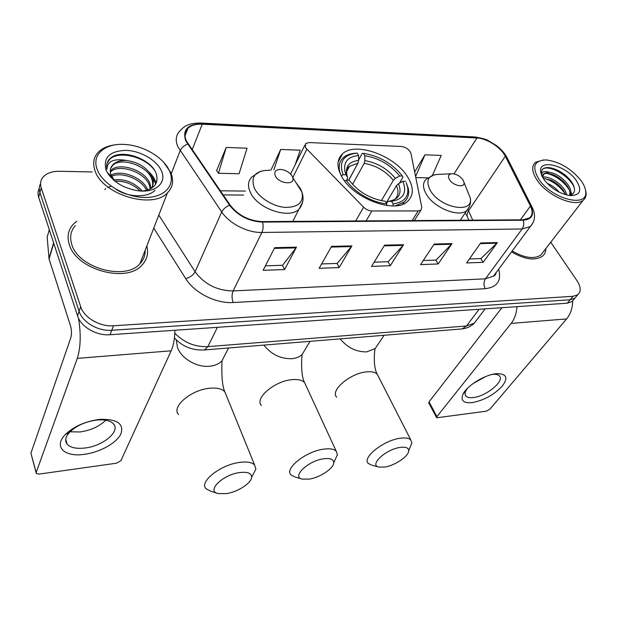 <?xml version="1.0" encoding="UTF-8"?>
<svg xmlns="http://www.w3.org/2000/svg" width="617" height="617" viewBox="0 0 617 617"><rect width="100%" height="100%" fill="white"/><g stroke="black" fill="none" stroke-linecap="round" stroke-linejoin="round"><path stroke-width="0.93" d="M305.384 147.571L363.606 207.196C366.105 209.572 368.873 210.821 371.904 210.96L418.203 210.937L420.91 210.127L421.781 207.312L410.922 153.34C409.395 149.553 406.187 147.255 401.297 146.445L309.117 142.566L305.623 143.545L305.384 147.571M341.51 176.2C352.739 198.312 394.649 214.076 407.459 201.481C413.698 195.643 413.907 187.691 408.068 177.634C395.836 155.993 355.523 141.054 342.458 153.864C336.828 159.201 336.504 166.652 341.51 176.2M39.272 188.316C37.83 191.015 37.622 193.993 38.647 197.224L77.549 315.85C80.796 326.786 96.553 335.933 110.05 334.73L567.239 303.194L571.982 301.597L573.717 299.53M92.134 171.966L59.44 171.279C52.129 171.225 46.691 173.138 43.121 177.025C40.552 180.11 39.92 183.704 41.208 187.815L80.696 306.718L79.115 311.307C82.393 322.251 98.219 331.445 111.77 330.272L570.116 299.762L574.859 298.173L576.587 296.114L574.859 298.173L570.116 299.762L111.77 330.272C98.219 331.445 82.393 322.251 79.115 311.307L39.92 192.543L79.115 311.307L77.549 315.85M40.552 183.611C39.095 186.311 38.886 189.288 39.92 192.543C38.886 189.288 39.095 186.311 40.552 183.611M69.312 244.579C76.261 269.76 126.601 283.458 141.979 265.109C147.047 259.718 148.658 253.356 146.807 246.013C148.658 253.356 147.047 259.718 141.979 265.109C126.601 283.458 76.261 269.76 69.312 244.579C66.867 236.797 68.109 230.095 73.053 224.465C68.109 230.095 66.867 236.797 69.312 244.579M511.524 251.89C524.766 259.487 535.032 260.96 542.304 256.325C544.649 254.42 545.837 251.821 545.875 248.528C545.837 251.821 544.649 254.42 542.304 256.325C535.032 260.96 524.766 259.487 511.524 251.89M186.365 140.931C184.174 135.825 184.684 131.622 187.9 128.328C191.147 125.313 195.928 123.932 202.253 124.194L476.918 137.984C486.774 138.27 501.112 147.478 505.3 156.248L530.419 206.055C532.941 211.307 532.641 215.256 529.509 217.909L522.9 219.806L262.333 221.603C248.967 220.886 238.239 215.402 230.156 205.16L186.365 140.931M185.748 140.907L229.586 205.245C237.869 215.749 248.867 221.372 262.58 222.105L523.185 220.23C532.024 219.444 534.592 214.739 530.882 206.124L505.747 156.325C501.459 147.347 486.767 137.907 476.663 137.606L202.052 123.755C187.684 124.025 182.254 129.74 185.748 140.907M226.2 147.44L218.472 173.284L239.072 173.739L247.055 148.219L226.2 147.44L216.644 170.577M76.693 221.241L73.053 224.465L76.693 221.241M80.696 306.718C84.005 317.686 99.908 326.917 113.505 325.776L573.008 296.307L577.751 294.733C581.237 291.586 580.967 286.882 576.949 280.612L550.742 242.234M497.395 242.574L483.134 262.333L466.599 262.935L480.697 242.959L497.395 242.574L496.847 243.214L480.25 243.599M351.875 245.898L339.203 267.57L319.151 268.302L331.553 246.368L351.875 245.898L351.382 246.599L331.159 247.07M296.492 247.162L284.576 269.56L263.104 270.339L274.704 247.664L296.492 247.162L296.037 247.887L274.334 248.389M451.991 243.615L438.17 263.968L420.57 264.608L434.206 244.023L451.991 243.615L451.459 244.27L433.774 244.679M403.587 244.718L390.291 265.711L371.527 266.397L384.599 245.15L403.587 244.718L403.078 245.396L384.183 245.836M432.509 175.174L441.209 155.43L424.951 154.821L414.663 171.919M295.134 164.87L300.232 150.193L280.696 149.468L270.917 170.153M390.291 265.711L388.054 261.716M374.118 262.179L388.178 261.708L403.078 245.396M438.17 263.968L435.872 260.096M423.277 260.521L435.995 260.096L451.459 244.27M284.576 269.56L282.501 265.271M265.403 265.85L282.617 265.271L296.037 247.887M339.203 267.57L337.044 263.436M321.611 263.953L337.16 263.428L351.382 246.599M483.134 262.333L480.79 258.585M469.398 258.97L480.921 258.577L496.847 243.214M280.696 149.468L273.84 169.945M218.472 173.284L216.482 170.346M424.951 154.821L415.596 176.57M427.635 177.835L415.796 177.58M84.498 454.313C64.608 457.405 53.131 446.754 65.271 434.607C73.685 426.548 84.861 421.511 98.782 419.498L100.424 419.329C117.431 419.028 124.233 423.933 120.832 434.052C116.49 443.083 99.954 452.284 84.498 454.313M96.345 420.108C85.277 421.712 76.4 425.715 69.706 432.116C65.433 436.797 64.577 440.816 67.13 444.178C70.454 447.711 76.408 448.991 84.976 448.004C102.962 446.052 120.593 431.43 113.528 423.972C110.636 420.786 105.345 419.452 97.656 419.976L96.345 420.108M105.769 420.231C99.368 426.447 90.799 430.358 80.071 431.962L70.029 431.784M78.498 318.202C81.112 334.052 80.711 347.448 77.295 358.377L36.164 472.553L36.295 473.501L39.226 474.072L116.49 463.205L120.886 460.722L171.156 350.811L77.295 358.377M174.896 330.257C174.758 338.656 173.508 345.505 171.156 350.811M36.102 472.784L30.919 453.21L70.77 337.9C71.773 334.206 71.68 330.157 70.492 325.761L49.067 259.001L47.162 237.136L47.548 235.794M169.59 171.194L169.382 170.716C163.551 157.374 143.26 145.396 124.865 144.463C105.145 142.889 91.231 154.682 97.239 169.575C102.522 184.097 125.521 197.486 145.149 197.455C164.862 197.648 175.799 185.054 169.59 171.194M116.096 144.717C108.445 145.519 102.53 147.987 98.35 152.129C93.553 157.212 92.457 163.459 95.064 170.878C102.522 194.764 152.715 209.525 167.431 192.866C172.922 187.275 174.017 180.488 170.716 172.505L163.736 162.364M75.32 225.621C70.662 230.912 69.49 237.221 71.803 244.533C78.359 268.125 125.513 280.943 139.936 263.729C143.576 259.919 145.311 255.453 145.134 250.332M110.281 171.171L111.068 170.323C118.958 161.662 145.797 170.176 150.078 184.005L150.926 188.586M110.343 172.128L110.536 171.942C118.418 163.274 145.226 171.757 149.491 185.586L150.278 188.941M142.527 191.069C154.196 189.087 158.8 183.419 156.348 174.063C151.797 159.232 123.23 149.036 111.592 157.227L109.857 158.708C107.073 161.592 106.101 165.117 106.949 169.282C107.181 161.307 113.582 158.353 126.169 160.42C138.84 162.186 147.594 167.932 152.422 177.65C153.857 181.529 153.494 185.1 151.327 188.355M110.651 168.456L112.68 165.433C120.577 156.811 147.525 165.402 151.836 179.246C152.977 182.285 152.97 185.216 151.821 188.038M104.751 189.458L105.754 188.609M107.72 187.429L111.23 186.249M113.474 179.94C124.511 178.606 134.128 182.316 142.326 191.062M114.993 181.213C124.557 180.735 133.002 183.989 140.344 190.985M109.733 176.092L110.458 175.583M111.099 175.197C120.77 169.112 143.499 177.596 147.656 190.021M110.412 176.886L111.299 176.416M111.554 176.292C121.395 171.426 141.486 178.845 146.545 190.352M108.677 174.719L108.847 173.971M126.169 160.42C120.377 160.32 115.973 161.723 112.95 164.616C110.204 167.516 109.595 171.048 111.114 175.236L115.055 181.259M105.962 169.768L107.119 172.243C113.621 182.393 124.125 188.586 138.632 190.83C155.777 192.967 166.937 182.701 161.477 171.009C156.98 160.312 140.637 150.795 126.007 150.355C109.803 150.98 103.124 157.458 105.962 169.768M107.103 163.258L109.633 159.402C118.009 150.556 144.432 156.062 154.373 170.084M155.037 190.175C148.196 197.941 128.328 197.61 116.119 189.373M130.889 162.927L138 165.526M151.759 176.115L155.785 183.889M146.877 188.316L148.041 189.889M149.198 172.143C152.869 175.806 155.175 179.501 156.116 183.249M113.397 179.879L113.983 179.848M309.341 479.093C320.046 477.504 333.743 468.372 333.758 462.735C333.666 459.256 330.272 457.945 323.563 458.793C307.79 460.822 291.093 477.203 302.461 479.131L309.341 479.093M301.705 478.915L294.965 476.972L291.07 474.928C284.013 468.82 305.739 451.359 323.578 449.153C329.794 448.297 334.021 448.999 336.242 451.243L337.406 454.729L334.776 460.498M395.505 205.785L404.096 202.067C407.953 198.728 409.349 194.239 408.3 188.617L406.148 182.416L407.606 187.144C409.032 196.715 404.204 202.291 393.098 203.88L391.594 201.319C403.564 199.16 407.289 192.473 402.785 181.236L398.528 183.681L396.476 185.609L386.219 202.908M386.466 203.332L388.178 201.389L391.594 201.319M349.068 167.122L348.428 167.184M348.798 180.203L355.816 167.114M358.616 160.027L362.233 153.409L363.452 153.317C379.409 155.97 392.397 163.544 402.407 176.046L402.97 177.172L399.392 183.187M393.098 203.88L393.083 205.901M386.759 205.492L386.766 203.849C372.282 202.723 354.089 192.118 346.122 180.156L344.664 180.997M402.407 176.046L399.615 175.976C390.638 164.893 379.046 158.137 364.848 155.7L363.452 153.317M402.785 181.236L405.593 181.29M346.122 180.156L349.137 180.21C358.346 191.949 370.385 198.975 385.27 201.281L386.766 203.849M364.848 155.7L364.832 160.605L364.192 163.343L352.546 184.414M381.383 200.687L393.33 180.341L395.366 178.413L399.615 175.976M349.222 166.837L348.782 166.875M356.001 153.178C350.672 153.471 346.469 154.936 343.399 157.582C339.018 161.615 338.054 167.199 340.522 174.31M341.263 175.745L343.06 174.704C338.648 161.839 343.376 154.636 357.235 153.093L358.631 155.484C347.841 156.633 343.291 161.993 344.98 171.557L346.075 174.773L343.06 174.704M348.651 180.203L357.976 163.158L358.616 160.405L358.631 155.484M346.075 174.773L347.626 177.418L347.086 180.172M226.632 493.592C237.946 491.872 251.428 483.096 251.628 477.242C251.559 473.146 247.494 471.596 239.427 472.591C222.29 474.828 205.97 491.356 218.264 493.6L226.632 493.592M217.076 493.23L210.667 491.201L206.101 488.764C198.697 482.132 220.215 464.863 239.357 462.449C246.854 461.431 251.937 462.28 254.605 464.987L255.901 469.028L252.33 475.884M292.257 176.331C289.805 172.444 286.026 170.145 280.928 169.428C275.622 169.474 273.771 171.657 275.367 175.976C279.069 184.043 295.643 185.416 292.743 177.511L292.257 176.331M384.792 467.054C394.919 465.573 408.847 456.133 408.716 450.757C408.616 447.803 405.755 446.693 400.132 447.425C385.602 449.292 368.55 465.457 379.054 467.108L384.792 467.054M378.607 466.992L371.635 465.156L368.318 463.444C361.616 457.845 383.581 440.268 400.217 438.24C405.431 437.515 408.963 438.085 410.822 439.96L411.863 442.944L409.935 447.718M462.981 179.894C460.344 176.362 456.912 174.303 452.701 173.709C448.567 173.809 447.487 175.776 449.477 179.609C453.202 185.964 465.295 188.224 464.007 182.385L462.981 179.894M472.313 402.608C463.413 403.418 460.344 400.533 463.12 393.962C467.077 385.648 484.738 374.766 496.114 373.717L496.662 373.663C506.634 373.632 508.454 377.851 502.107 386.335C493.785 394.911 483.851 400.34 472.313 402.608M467.655 388.108L466.043 390.553C464.832 392.929 464.809 394.772 465.966 396.091C467.339 397.502 469.799 397.988 473.355 397.549C486.211 396.315 504.953 380.913 499.4 375.892C498.158 374.604 495.952 374.095 492.767 374.372L492.235 374.426M516.969 306.664C516.498 313.436 514.563 319.012 511.161 323.401L436.929 416.606L436.682 417.778L486.25 411.207L489.883 409.21L566.614 318.927L511.161 323.401M572.707 300.734C572.561 308.091 570.524 314.161 566.614 318.927M485.633 376.586L472.915 383.666M436.574 417.57L428.815 403.063L429.046 401.868L501.937 307.698M580.867 180.38C571.018 168.503 559.457 161.685 546.207 159.919C533.96 160.381 531.553 166.891 538.996 179.439C552.092 199.36 588.379 208.299 585.687 191.44C585.394 188.062 583.79 184.367 580.867 180.38M543.292 159.965L535.579 162.248C531.26 166.135 531.823 172.197 537.276 180.426C547.526 195.89 574.936 207.69 583.104 200.332C585.332 198.605 586.335 196.137 586.119 192.944L585.309 189.157M542.528 177.218C548.112 175.637 560.02 182.262 564.856 190.159L566.984 195.088M543.13 178.244L551.02 180.218C555.763 182.485 559.773 185.763 563.051 190.036L565.635 194.733M542.158 176.531L541.603 174.781C541.741 171.742 544.186 170.878 548.937 172.174C556.441 173.47 562.951 177.858 568.473 185.331C570.995 189.388 571.481 192.759 569.931 195.458M543.045 174.696L543.515 174.279C545.806 172.806 549.377 173.115 554.228 175.213C559.241 177.549 563.452 180.982 566.861 185.509L567.563 186.542C569.699 189.92 570.37 192.92 569.576 195.543M547.102 183.28C551.59 185.108 555.639 188.077 559.257 192.203M551.652 187.375L553.835 188.987M548.937 172.174L544.117 173.446L542.49 177.156M544.001 179.555C551.343 188.694 560.174 194.062 570.494 195.643C580.458 195.28 582.332 190.159 576.131 180.272C565.936 165.356 538.664 158.5 540.623 171.657L544.001 179.555M569.537 195.55C575.221 193.769 576.062 189.45 572.044 182.601L571.573 181.907C567.74 176.655 562.719 172.606 556.519 169.76C549.385 166.814 544.533 166.852 541.973 169.868L541.232 173.608L541.487 175.051M512.172 251.011C524.519 258.029 534.083 259.371 540.847 255.037L543.392 251.751M540.932 173.385L540.924 172.613M541.95 169.899L542.636 169.266C548.675 163.844 570.81 176.385 574.45 188.332M546.793 173.354C555.971 175.76 563.429 181.213 569.183 189.712M570.787 193.113L571.296 194.987M543.438 178.236C552.462 180.619 559.812 185.995 565.496 194.355M555.894 169.498L556.256 169.652C560.683 171.603 564.833 174.518 568.704 178.406M553.418 174.858L564.57 182.717M570.81 191.401L571.812 194.725M550.457 179.963L560.537 187.074M306.772 149.407L292.797 177.596M371.904 210.96L366.105 220.886M363.606 207.196L355.693 220.963M418.203 210.937L412.164 220.57M110.05 334.73L113.505 325.776M38.647 197.224L41.208 187.815M567.239 303.194L573.008 296.307M174.812 333.242C184.09 342.651 195.103 347.116 207.86 346.646L217.408 327.326M203.625 350.024L204.512 349.947L207.86 346.646L466.521 325.977L479.085 309.279M461.007 328.992L462.195 328.9L466.521 325.977L474.311 323.146L477.188 319.351M505.3 156.248L468.534 210.813L467.871 209.479M472.73 220.153L468.534 210.813C466.822 213.482 466.599 215.834 467.863 217.855L468.897 220.176M202.253 124.194L192.126 149.838M523.185 220.23C524.18 223.447 523.825 226.362 522.129 228.969L261.901 232.47C247.594 232.887 229.377 223.609 221.734 211.97L177.866 146.761C175.197 140.421 175.853 135.192 179.825 131.082C183.874 126.554 187.799 123.138 200.363 123.007L202.052 123.755M187.614 144.17C183.982 145.519 181.483 147.71 180.11 150.749L171.241 173.817M229.586 205.245C225.876 206.734 223.261 208.97 221.734 211.97L195.111 271.75C204.428 284.283 217.107 290.676 233.133 290.931L261.901 232.47C263.235 229.393 263.467 225.938 262.58 222.105M533.073 222.776L530.304 226.578L522.129 228.969L485.44 278.822L493.531 276.138L496.353 272.328M530.882 206.124L532.44 207.898M505.747 156.325L507.297 158.122M476.663 137.606L474.535 136.943L200.934 123.038M498.667 269.213C501.714 280.696 497.248 287.19 485.271 288.687L233.218 302.523C216.043 303.749 194.417 292.898 185.702 278.591L153.756 228.12M158.808 215.102L195.111 271.75C193.214 275.159 190.075 277.442 185.702 278.591M233.218 302.523C231.722 298.427 231.691 294.564 233.133 290.931L485.44 278.822C483.566 281.946 483.512 285.231 485.271 288.687M530.419 206.055L520.393 219.822M476.918 137.984L453.996 173.886M245.45 191.077L220.284 190.792M53.748 243.283L49.067 259.001M30.919 453.21L36.164 472.553M48.959 258.477L53.61 242.851M49.306 229.732L47.162 237.136M305.893 385.409L304.621 382.663C302.307 380.103 298.111 379.1 292.042 379.648C274.619 380.951 254.189 398.459 261.438 405.492M305.5 348.86L302.106 354.528C299.569 356.896 296.206 358.284 292.011 358.701C280.704 359.001 271.318 354.466 263.845 345.096M392.566 200.448L394.587 199.476C398.312 196.09 398.944 191.471 396.476 185.609M395.366 178.413C387.445 168.742 377.272 162.803 364.832 160.605M388.617 201.319C398.975 199.353 402.276 193.476 398.528 183.681M393.33 180.341C385.764 171.125 376.046 165.456 364.192 163.343M358.616 160.405C349.191 161.577 345.242 166.382 346.769 174.827L347.626 177.418M357.976 163.158L349.469 166.374L346.492 171.503M225.776 353.425L221.873 360.976C218.842 363.961 214.755 365.719 209.61 366.243C197.016 367.67 181.452 358.624 177.495 347.579L176.269 339.851M226.316 395.458L224.866 391.888C222.112 388.803 217.099 387.584 209.819 388.232C191.208 389.666 170.994 406.935 178.537 414.555M269.999 170.215C255.484 170.3 250.286 176.308 254.397 188.247C258.978 197.795 273.215 206.618 285.339 207.412C298.412 207.335 303.942 202.222 301.937 192.095L300.587 188.864L295.898 182.509M260.629 171.225L251.952 176.902C247.988 180.85 247.456 186.01 250.355 192.388C257.405 208.762 289.142 219.552 299.014 209.225L302.623 202.152M378.375 376.455L377.303 374.349C375.344 372.213 371.812 371.38 366.706 371.858C350.379 373.038 329.74 390.684 336.681 397.163M378.098 344.224L375.213 348.505L366.822 351.86C356.487 352.106 347.595 347.772 340.152 338.864M451.058 173.786L439.597 174.326C428.229 174.565 425.159 179.987 430.381 190.576C440.492 208.345 474.018 214.145 470.239 197.903L467.624 191.393M434.445 174.665L426.308 179.115C422.545 182.624 422.568 187.676 426.37 194.27C434.191 208.006 459.094 217.863 466.861 210.459L469.475 206.502M429.046 401.868L436.929 416.606M338.085 162.132L342.458 153.864M420.91 210.127L414.354 220.554M304.79 145.234L290.599 174.071M571.982 301.597L577.751 294.733M174.426 337.9C182.401 346.584 192.427 350.603 204.512 349.947L462.195 328.9C466.992 328.329 471.026 326.416 474.311 323.146L485.139 308.855M466.398 215.017L467.231 216.482M187.9 128.328L185.031 135.802M496.222 272.513C495.659 274.712 494.757 275.922 493.531 276.138L530.304 226.578C535.263 221.102 535.841 214.608 532.039 207.081L506.896 157.312C504.613 153.093 501.174 149.214 496.569 145.674L488.255 140.607C487.253 139.635 482.918 138.424 475.229 136.974M243.615 195.088L223.107 194.903M465.85 214.161L465.095 213.089M69.706 432.116L65.271 434.607M67.13 444.178L65.718 439.404M97.656 419.976L100.424 419.329M169.382 170.716L170.493 172.012M110.536 171.942L111.068 170.323M112.68 165.433L112.95 164.616M111.924 177.033L107.119 172.243M139.936 263.729L167.431 192.866M109.857 158.708L109.633 159.402M333.758 462.735L337.406 454.729M310.019 341.324L302.106 354.528C301.96 354.968 300.132 374.365 304.621 382.663L336.242 451.243M402.824 204.165L404.096 202.067M407.606 187.144L408.3 188.617M346.469 171.927L349.469 166.374C348.512 166.675 347.595 167.932 346.715 170.138L346.769 174.827L344.98 171.557M251.628 477.242L255.901 469.028M228.591 347.98L221.873 360.976C222.29 361.261 220.508 382.733 224.866 391.888L254.605 464.987M292.736 221.395L299.014 209.225C303.086 204.196 304.065 198.489 301.937 192.095L292.743 177.511M408.716 450.757L411.863 442.944M384.121 335.278L375.213 348.505C374.92 347.703 372.421 366.012 377.303 374.349L410.822 439.96M460.29 220.238L466.861 210.459C470.046 206.919 471.172 202.731 470.239 197.903L464.007 182.385M466.043 390.553L463.12 393.962M465.966 396.091L465.257 394.818M492.767 374.372L496.662 373.663M543.515 174.279L544.117 173.446M541.232 173.608L540.623 171.657M540.847 255.037L583.104 200.332M585.687 191.44L586.119 192.944M542.636 169.266L542.914 168.881M553.704 174.981L554.228 175.213"/></g></svg>

